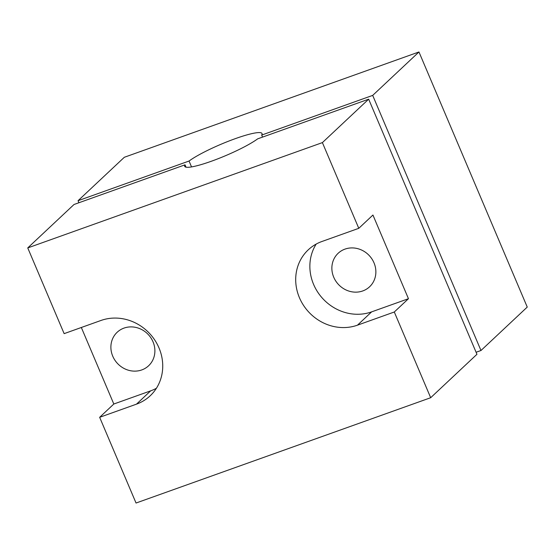 <?xml version="1.0" encoding="UTF-8"?>
<svg xmlns="http://www.w3.org/2000/svg" width="555" height="555" viewBox="0 0 555 555"><rect width="100%" height="100%" fill="white"/><g stroke="black" fill="none" stroke-linecap="round" stroke-linejoin="round"><path stroke-width="0.83" d="M333.735 277.229A22.97 21.118 -133.2 0 0 369.588 286.782A22.97 21.118 -133.2 0 0 374.001 262.834A22.97 21.118 -133.2 0 0 338.148 253.281A22.97 21.118 -133.2 0 0 333.735 277.229M153.02 341.818A22.97 21.118 46.8 0 1 148.608 365.766A22.97 21.118 46.8 0 1 112.755 356.213A22.97 21.118 46.8 0 1 117.167 332.265A22.97 21.118 46.8 0 1 153.02 341.818M186.036 167.187L185.03 164.814L74.023 204.49L27.75 247.918L64.137 333.638L100.968 320.471A45.947 42.229 46.8 0 1 158.994 347.916A45.947 42.229 46.8 0 1 150.169 395.812A45.947 42.229 46.8 0 1 136.481 404.151L99.657 417.311L136.037 503.031L430.68 397.72L476.953 354.291L368.666 99.178L322.393 142.607L358.78 228.32L321.949 241.487A45.947 42.229 -133.2 0 0 308.261 249.826A45.947 42.229 -133.2 0 0 303.523 305.368A45.947 42.229 -133.2 0 0 357.469 325.168L394.293 312L430.68 397.72M27.75 247.918L322.393 142.607M81.335 327.492L113.817 404.019L99.657 417.311M316.19 244.075A45.947 42.229 -133.2 0 0 320.832 296.37A45.947 42.229 -133.2 0 0 371.628 311.868L408.459 298.708L372.939 215.028L358.78 228.32M408.459 298.708L394.293 312M185.03 164.814A42.027 6.147 -23 0 0 184.669 166.361A42.027 6.147 -23 0 0 215.236 159.819A42.027 6.147 -23 0 0 257.659 138.854L368.666 99.178M156.406 388.264A45.947 42.229 46.8 0 1 150.648 390.859L113.817 404.019M191.544 166.916L189.054 161.033L78.047 200.709L124.32 157.28L418.963 51.969L527.25 307.082L480.977 350.51L372.689 95.398L418.963 51.969M372.689 95.398L261.683 135.073A42.027 6.147 -23 0 0 262.036 133.526A42.027 6.147 -23 0 0 235.424 138.611A42.027 6.147 -23 0 0 189.054 161.033M480.977 350.51L476.093 352.258M78.907 202.742L78.047 200.709M262.543 137.106L261.683 135.073M371.628 311.868L357.469 325.168M150.648 390.859L136.481 404.151"/></g></svg>
